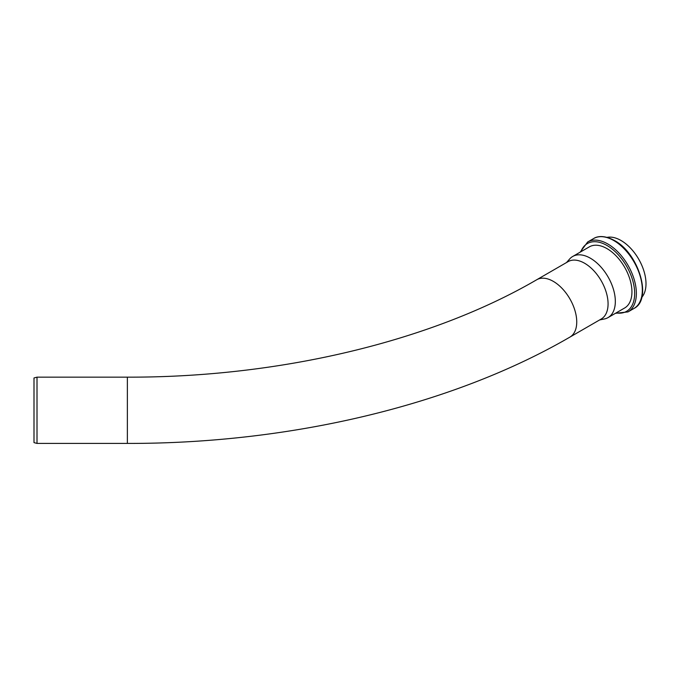 <?xml version="1.0" encoding="UTF-8"?>
<svg xmlns="http://www.w3.org/2000/svg" width="680" height="680" viewBox="0 0 680 680"><rect width="100%" height="100%" fill="white"/><g stroke="black" fill="none" stroke-linecap="round" stroke-linejoin="round"><path stroke-width="1.02" d="M34 377.961L34 442.612L37.009 443.419L37.009 377.153L34 377.961M599.633 319.94L604.358 318.979A35.3 20.383 -120 0 0 608.022 317.602L624.631 308.006A35.3 20.383 -120 0 0 631.941 291.848A35.3 20.383 -120 0 0 616.539 256.326A35.3 20.383 -120 0 0 589.331 246.865L572.721 256.462A35.3 20.383 -120 0 0 569.696 258.944L566.5 262.556M608.022 317.602A35.3 20.383 -120 0 0 615.332 301.435A35.3 20.383 -120 0 0 599.921 265.914A35.3 20.383 -120 0 0 572.721 256.462M127.372 377.153L127.372 443.419C290.708 443.725 452.769 405.17 569.883 337.118L601.213 319.022A33.133 19.125 -120 0 0 608.073 303.858A33.133 19.125 -120 0 0 593.615 270.512A33.133 19.125 -120 0 0 568.081 261.639L536.75 279.735C431.511 341.096 279.905 377.596 127.372 377.153L37.009 377.153M641.75 297.373A35.3 20.383 -120 0 0 646 283.73A35.3 20.383 -120 0 0 632.765 250.656A35.3 20.383 -120 0 0 607.104 237.362M569.883 337.118A33.133 19.125 -120 0 0 576.742 321.946A33.133 19.125 -120 0 0 562.284 288.609A33.133 19.125 -120 0 0 536.75 279.735M580.865 251.761A39.151 22.61 60 0 1 606.985 245.472A39.151 22.61 60 0 1 634.669 293.42A39.151 22.61 60 0 1 616.165 312.902M615.442 313.319L628.014 311.899A40.358 23.299 -120 0 0 636.369 293.42A40.358 23.299 -120 0 0 607.835 243.993A40.358 23.299 -120 0 0 587.656 241.995L580.142 252.178M587.656 241.995L593.623 238.552A40.358 23.299 60 0 1 613.802 240.55A40.358 23.299 60 0 1 642.337 289.977A40.358 23.299 60 0 1 633.981 308.457L628.014 311.899M127.372 443.419L37.009 443.419M633.981 308.457C652.758 299.344 638.648 253.138 614.397 240.49C603.534 234.591 596.598 236.555 593.623 238.552"/></g></svg>
